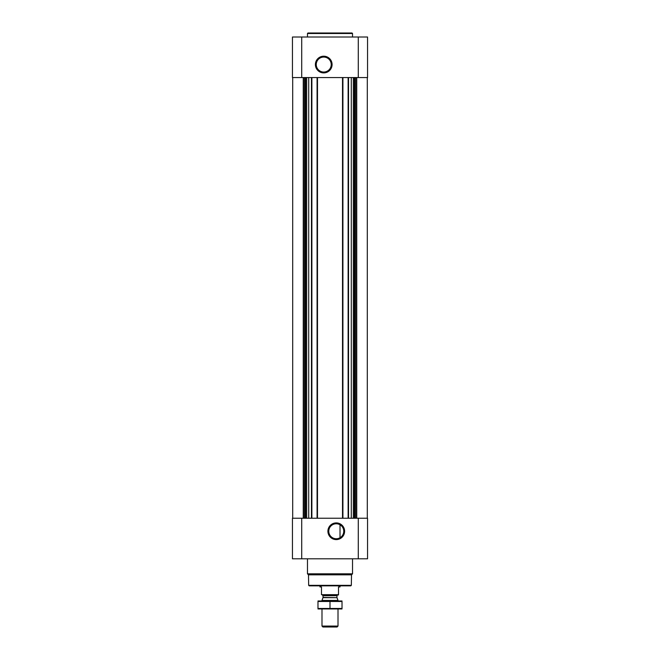 <?xml version="1.0" encoding="UTF-8"?>
<svg xmlns="http://www.w3.org/2000/svg" width="660" height="660" viewBox="0 0 660 660"><rect width="100%" height="100%" fill="white"/><g stroke="black" fill="none" stroke-linecap="round" stroke-linejoin="round"><path stroke-width="0.99" d="M336.262 523.768A7.483 7.483 0 0 1 342.746 534.996A7.483 7.483 0 0 1 329.777 534.996A7.483 7.483 0 0 1 336.262 523.768L337.046 523.809M338.654 524.164L339.669 524.584M340.015 537.735L340.015 524.783L340.015 537.735M301.711 37.009L292.446 37.009L292.446 77.566L301.711 77.566L301.711 37.009L367.554 37.009L367.554 77.566L301.711 77.566M367.554 558.797L292.446 558.797L292.446 518.232L367.554 518.232L367.554 558.797M308.715 77.566L308.715 518.232M351.285 77.566L351.285 518.232M336.262 522.91A8.341 8.341 0 0 1 343.489 535.425A8.341 8.341 0 0 1 329.035 535.425A8.341 8.341 0 0 1 336.262 522.91M348.125 77.566L348.125 518.232M342.92 77.566L342.92 518.232M317.08 77.566L317.08 518.232M311.875 77.566L311.875 518.232M323.738 56.207A8.341 8.341 0 0 1 330.965 68.722A8.341 8.341 0 0 1 316.511 68.722A8.341 8.341 0 0 1 323.738 56.207M351.334 585.337L308.665 585.337L309.169 585.841L350.831 585.841L351.334 585.337L351.516 574.835L352.531 573.82L352.531 558.797M308.665 585.337L308.484 574.835L351.516 574.835M308.484 574.835L307.469 573.82L352.531 573.82M307.469 573.82L307.469 558.797M307.469 37.009L307.469 33.503L352.531 33.503L352.531 37.009M307.469 33.503L307.964 33L352.036 33L352.531 33.503M323.738 57.065A7.483 7.483 0 0 1 330.223 68.293A7.483 7.483 0 0 1 317.254 68.293A7.483 7.483 0 0 1 323.738 57.065M338.514 594.668L321.486 594.668L338.514 594.949L338.514 586.938L340.015 586.938L340.015 585.841M321.486 594.668L321.486 586.938L319.984 586.938L319.984 585.841M338.011 626.076L321.989 626.076L322.913 627L337.087 627L338.011 626.076L338.011 608.974M321.989 600.963L321.989 600.443L338.011 600.443L338.011 600.963M321.989 626.076L321.989 608.974M322.286 594.949L323.037 595.699L323.037 597.424L321.989 600.443M317.98 608.957L342.02 608.957M342.02 608.462L317.98 608.462L317.98 601.474L342.02 601.474L342.02 608.462M330 608.462L330 601.474M317.98 600.971L342.02 600.971M311.471 77.566L311.471 518.232M317.485 77.566L317.485 518.232M342.515 77.566L342.515 518.232M348.529 77.566L348.529 518.232M358.289 558.797L358.289 518.232M301.711 558.797L301.711 518.232M356.746 77.566L356.746 518.232M356.474 77.566L356.474 518.232M355.352 77.566L355.352 518.232M355.006 77.566L355.006 518.232M354.412 77.566L354.412 518.232M353.347 77.566L353.347 518.232M306.652 77.566L306.652 518.232M305.588 77.566L305.588 518.232M304.994 77.566L304.994 518.232M304.648 77.566L304.648 518.232M303.526 77.566L303.526 518.232M303.253 77.566L303.253 518.232M358.289 77.566L358.289 37.009M322.996 597.679L337.004 597.679L338.011 600.443M323.037 597.424L337.004 597.679M323.037 595.699L336.963 595.699L337.714 594.949M367.307 77.566L367.307 518.232M292.693 77.566L292.693 518.232M336.963 597.424L336.963 595.699"/></g></svg>

